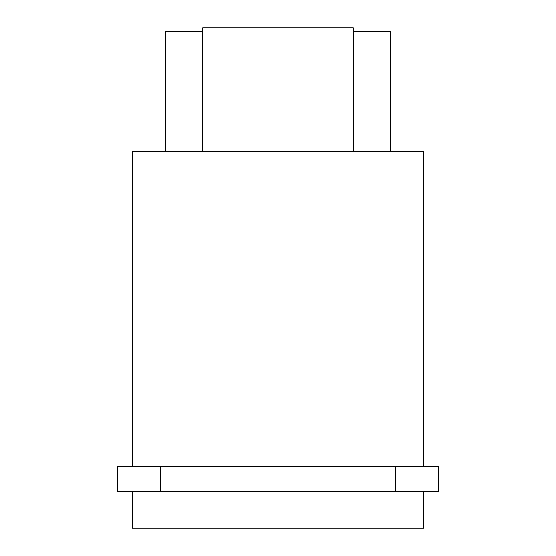 <?xml version="1.0" encoding="UTF-8"?>
<svg xmlns="http://www.w3.org/2000/svg" width="556" height="556" viewBox="0 0 556 556"><rect width="100%" height="100%" fill="white"/><g stroke="black" fill="none" stroke-linecap="round" stroke-linejoin="round"><path stroke-width="0.83" d="M160.767 466.498L117.573 466.498L117.573 491.177L438.427 491.177L438.427 466.498L160.767 466.498L160.767 491.177M132.384 466.498L132.384 151.823L423.616 151.823L423.616 466.498M132.384 491.177L132.384 528.2L423.616 528.2L423.616 491.177M202.725 151.823L202.725 27.8L353.275 27.8L353.275 151.823M165.702 151.823L165.702 31.504L202.725 31.504M353.275 31.504L390.298 31.504L390.298 151.823M395.233 466.498L395.233 491.177"/></g></svg>
